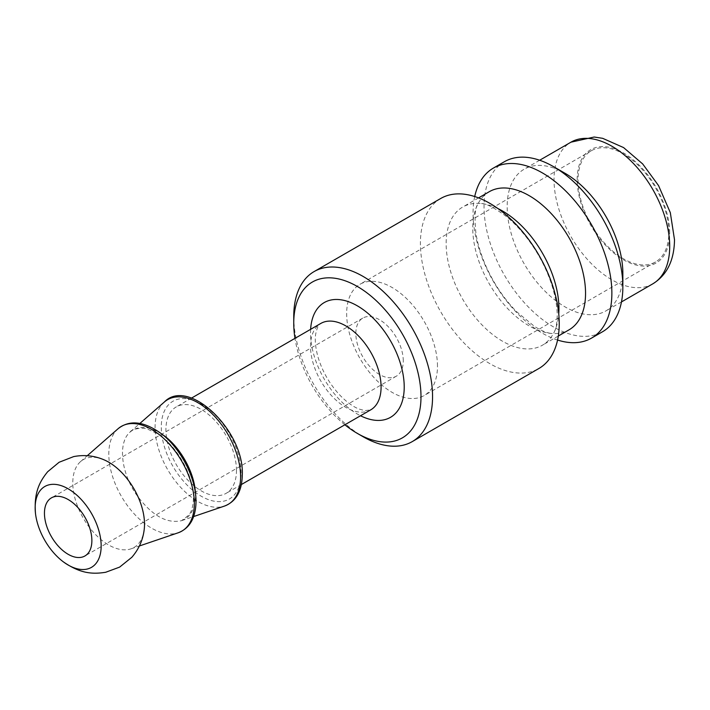 <?xml version="1.0" encoding="UTF-8"?>
<svg xmlns="http://www.w3.org/2000/svg" width="710" height="710" viewBox="0 0 710 710"><rect width="100%" height="100%" fill="white"/><g stroke="black" fill="none" stroke-linecap="round" stroke-linejoin="round"><path stroke-width="0.53" stroke-dasharray="3.55 2.66" d="M293.745 316.536A98.157 56.676 -120 0 0 363.147 436.756M344.874 424.784A89.984 51.954 60 0 1 294.978 338.351M440.741 198.472A98.157 56.676 -120 0 0 440.741 311.814A98.157 56.676 -120 0 0 538.899 368.49M236.474 470.49A49.895 28.808 -120 0 0 214.695 420.276A49.895 28.808 -120 0 0 176.249 406.901A49.895 28.808 -120 0 0 176.249 464.517A49.895 28.808 -120 0 0 226.144 493.326A49.895 28.808 -120 0 0 236.474 470.49M565.018 173.275A81.801 47.224 -120 0 0 524.113 169.228A81.801 47.224 -120 0 0 524.113 263.685A81.801 47.224 -120 0 0 605.914 310.909A81.801 47.224 -120 0 0 622.856 273.465M668.838 232.552A64.211 37.071 -120 0 0 640.81 167.933A64.211 37.071 -120 0 0 591.332 150.733A64.211 37.071 -120 0 0 591.332 224.875A64.211 37.071 -120 0 0 655.543 261.946A64.211 37.071 -120 0 0 668.838 232.552M504.366 161.738A98.157 56.676 -120 0 0 504.366 275.081A98.157 56.676 -120 0 0 602.524 331.756M474.715 196.528A98.157 56.676 -120 0 0 557.563 340.037M489.279 191.7A79.751 46.044 -120 0 0 477.448 204.915A79.751 46.044 -120 0 0 489.279 283.796A79.751 46.044 -120 0 0 551.67 333.478A79.751 46.044 -120 0 0 569.029 329.839M497.95 208.571A79.751 46.044 -120 0 0 481.513 203.566A79.751 46.044 -120 0 0 462.672 207.063A79.751 46.044 -120 0 0 462.672 299.158A79.751 46.044 -120 0 0 542.422 345.202A79.751 46.044 -120 0 0 554.874 330.638A79.751 46.044 -120 0 0 558.752 313.9M103.749 459.698A50.712 29.279 -120 0 0 80.576 461.58A50.712 29.279 -120 0 0 83.292 518.185A50.712 29.279 -120 0 0 130.959 548.848A50.712 29.279 -120 0 0 144.174 529.722M403.262 360.84A33.539 19.365 -120 0 0 388.627 327.088A33.539 19.365 -120 0 0 362.783 318.098A33.539 19.365 -120 0 0 362.783 356.828A33.539 19.365 -120 0 0 396.313 376.193A33.539 19.365 -120 0 0 403.262 360.84M437.475 366.129A64.211 37.071 -120 0 0 409.448 301.51A64.211 37.071 -120 0 0 359.961 284.302A64.211 37.071 -120 0 0 359.961 358.452A64.211 37.071 -120 0 0 424.181 395.523A64.211 37.071 -120 0 0 437.475 366.129M195.472 495.598L195.383 492.598M161.525 433.934C148.878 425.991 138.485 425.29 130.347 431.84L130.214 431.955C117.887 442.099 120.7 471.822 136.125 494.249C151.274 515.203 166.442 524.007 181.618 520.67L189.011 514.954C191.824 511.005 193.306 505.325 193.44 497.914C194.123 476.783 176.843 444.877 156.653 433.366L148.559 429.559C143.313 426.586 131.155 429.23 130.214 431.955M181.654 520.661C190.591 517.191 195.197 508.848 195.472 495.633M164.365 402.002A60.483 34.914 -120 0 0 167.604 469.514A60.483 34.914 -120 0 0 224.449 506.079M310.625 329.325A66.261 38.251 -120 0 0 360.52 415.749M370.744 409.847A49.895 28.808 60 0 1 320.849 381.039A49.895 28.808 60 0 1 320.849 323.423C318.861 323.813 317.13 327.408 315.657 334.215C314.743 340.339 315.524 347.918 317.973 356.935C322.411 371.712 329.928 384.669 340.525 395.825C347.092 402.384 353.234 406.777 358.949 409.004L364.86 410.628L370.744 409.847M669.707 233.058A65.435 37.781 -120 0 0 600.296 146.713A65.435 37.781 -120 0 0 600.296 239.252A65.435 37.781 -120 0 0 669.707 233.058M652.765 283.858A81.801 47.224 60 0 1 570.964 236.634A81.801 47.224 60 0 1 570.964 142.177M241.107 473.162A56.445 32.589 -120 0 0 181.236 398.683A56.445 32.589 -120 0 0 181.236 478.504A56.445 32.589 -120 0 0 241.107 473.162M118.091 428.716A60.483 34.914 -120 0 0 121.33 496.228A60.483 34.914 -120 0 0 178.174 532.793M181.662 520.625L193.661 516.543M130.365 431.778L139.897 423.426M191.496 398.106L176.249 406.901M241.391 484.531L226.144 493.326M539.68 160.238L524.113 169.228M621.481 301.927L605.914 310.909M477.448 204.915C474.928 208.252 474.422 217.677 475.931 233.199C477.36 242.536 480.235 252.467 484.584 263.002C492.554 281.701 503.133 297.854 516.33 311.459L534.657 326.564C541.721 330.842 547.392 333.141 551.67 333.478M478.558 197.895L462.672 207.063M558.308 336.034L542.422 345.202M481.513 203.566C485.933 203.388 494.089 207.604 505.99 216.213C513.508 222.23 520.785 229.862 527.841 239.128C539.023 254.127 547.215 270.075 552.424 286.964C555.673 298.022 557.27 307.652 557.208 315.844C556.924 323.467 556.152 328.402 554.874 330.638M130.959 548.848L139.391 545.981M80.576 461.58L87.268 455.714M362.783 318.098L51.395 497.879M396.313 376.193L84.934 555.966M591.332 150.733L359.961 284.302M655.543 261.946L424.181 395.523"/><path stroke-width="1.06" d="M357.37 433.419L363.147 436.756A98.157 56.676 -120 0 0 412.226 441.62A98.157 56.676 -120 0 0 432.559 396.686A98.157 56.676 -120 0 0 389.71 297.898A98.157 56.676 -120 0 0 314.068 271.602A98.157 56.676 -120 0 0 293.745 316.536L293.745 323.219A89.984 51.954 60 0 1 357.37 286.485A89.984 51.954 60 0 1 420.995 396.686A89.984 51.954 60 0 1 357.37 433.419A89.984 51.954 60 0 1 344.874 424.784M294.978 338.351A89.984 51.954 60 0 1 293.745 323.219M412.226 441.62L538.899 368.49A98.157 56.676 -120 0 0 559.231 323.556A98.157 56.676 -120 0 0 516.383 224.768A98.157 56.676 -120 0 0 440.741 198.472L314.068 271.602M557.563 340.037A98.157 56.676 -120 0 0 591.536 338.102L602.524 331.756A98.157 56.676 -120 0 0 622.856 286.822L622.856 273.465A81.801 47.224 -120 0 0 565.018 173.275L553.445 166.601A98.157 56.676 -120 0 0 504.366 161.738L493.379 168.084A98.157 56.676 -120 0 0 474.715 196.528M622.856 286.822A98.157 56.676 -120 0 0 553.445 166.601M591.536 338.102A98.157 56.676 -120 0 0 611.869 293.168A98.157 56.676 -120 0 0 569.021 194.38A98.157 56.676 -120 0 0 493.379 168.084M558.308 336.034L569.029 329.839A79.751 46.044 -120 0 0 585.546 293.328A79.751 46.044 -120 0 0 550.738 213.071A79.751 46.044 -120 0 0 489.279 191.7L478.558 197.895M558.752 313.9A79.751 46.044 -120 0 0 558.939 308.69A79.751 46.044 -120 0 0 497.95 208.571M144.174 529.722A50.712 29.279 -120 0 0 144.183 529.678A50.712 29.279 -120 0 0 144.512 524.255A50.712 29.279 -120 0 0 103.784 459.716A50.712 29.279 -120 0 0 103.749 459.698M101.166 545.981A46.682 26.953 -120 0 0 65.737 487.513A46.682 26.953 -120 0 0 35.509 513.649A46.682 26.953 -120 0 0 63.385 561.876A46.682 26.953 -120 0 0 101.166 545.981M91.874 540.612A33.539 19.365 -120 0 0 77.239 506.86A33.539 19.365 -120 0 0 51.395 497.879A33.539 19.365 -120 0 0 51.395 536.609A33.539 19.365 -120 0 0 84.934 555.966A33.539 19.365 -120 0 0 91.874 540.612M195.383 492.598C194.38 471.724 179.231 445.17 161.525 433.934M240.61 476.738A60.483 34.914 -120 0 0 211.935 413.557A60.483 34.914 -120 0 0 164.365 402.002C188.31 376.939 244.284 430.508 242.305 474.83C241.977 491.214 236.022 501.633 224.449 506.079A60.483 34.914 -120 0 0 240.61 476.738M360.52 415.749A66.261 38.251 -120 0 0 404.221 387.003A66.261 38.251 -120 0 0 358.94 306.791A66.261 38.251 -120 0 0 310.625 329.325M191.496 398.106L320.849 323.423A49.895 28.808 60 0 1 359.304 336.788A49.895 28.808 60 0 1 381.084 387.003A49.895 28.808 60 0 1 370.744 409.847L241.391 484.531M652.765 283.858C666.974 275.107 674.216 260.401 674.5 239.731L670.32 212.645L658.543 185.585L642.692 163.957L623.584 147.582L602.648 138.317L594.181 137.021L570.964 142.177A81.801 47.224 60 0 1 634.003 164.09A81.801 47.224 60 0 1 669.707 246.414A81.801 47.224 60 0 1 652.765 283.858L621.481 301.927M194.336 503.497A60.483 34.914 -120 0 0 194.336 503.461A60.483 34.914 -120 0 0 165.661 440.28A60.483 34.914 -120 0 0 118.091 428.716C129.193 419.983 142.87 421.119 159.102 432.124C177.447 444.318 196.013 474.857 196.031 501.588C195.694 517.945 189.739 528.346 178.174 532.793A60.483 34.914 -120 0 0 194.336 503.497M193.661 516.543L224.449 506.079M139.897 423.426L164.365 402.002M570.964 142.177L539.68 160.238M139.391 545.981L178.174 532.793M87.268 455.714L118.091 428.716M35.5 513.578C33.858 493.459 38.917 482.463 47.676 471.733L59.107 462.263L73.671 456.601C84.108 454.595 94.146 455.634 103.784 459.716M63.385 561.876C79.99 573.369 92.043 574.479 105.719 572.26L119.635 567.104L131.811 557.314C138.769 549.283 142.896 540.07 144.183 529.678"/></g></svg>
